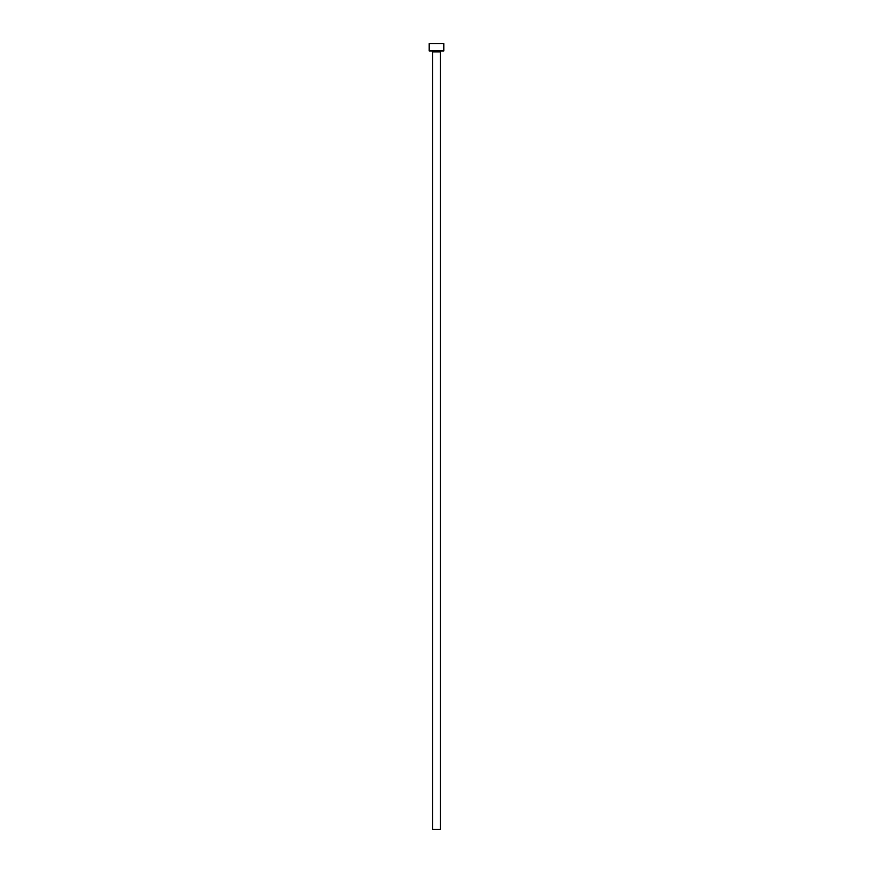 <?xml version="1.0" encoding="UTF-8"?>
<svg xmlns="http://www.w3.org/2000/svg" width="873" height="873" viewBox="0 0 873 873"><rect width="100%" height="100%" fill="white"/><g stroke="black" fill="none" stroke-linecap="round" stroke-linejoin="round"><path stroke-width="0.65" stroke-dasharray="4.37 3.27" d="M441.367 50.95L429.2 50.95L441.367 50.95M432.604 51.922L440.396 51.922L432.604 51.922M429.2 43.65L443.8 43.65L429.2 43.65M440.396 829.35L432.604 829.35L440.396 829.35"/><path stroke-width="1.31" d="M440.396 51.922A0.971 0.971 0 0 1 441.367 50.95A0.971 0.971 0 0 0 440.396 51.922L432.604 51.922L432.604 829.35L440.396 829.35L440.396 51.922L440.396 829.35L432.604 829.35L432.604 51.922A0.971 0.971 0 0 0 431.633 50.95A0.971 0.971 0 0 1 432.604 51.922L440.396 51.922M429.2 43.65L429.2 50.95L443.8 50.95L443.8 43.65L429.2 43.65L429.2 50.95L443.8 50.95L443.8 43.65L429.2 43.65"/></g></svg>
